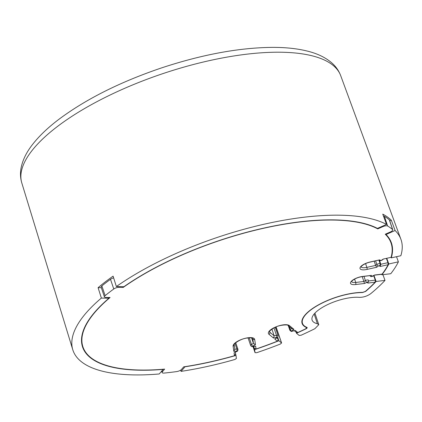 <?xml version="1.0" encoding="UTF-8"?>
<svg xmlns="http://www.w3.org/2000/svg" width="422" height="422" viewBox="0 0 422 422"><rect width="100%" height="100%" fill="white"/><g stroke="black" fill="none" stroke-linecap="round" stroke-linejoin="round"><path stroke-width="0.63" d="M386.526 224.409L377.453 228.397A162.961 57.334 -18.6 0 0 123.926 286.702L116.361 286.543A173.115 60.91 -18.6 0 1 386.526 224.409L382.754 214.128A172.809 60.8 -18.6 0 1 391.326 220.237L395.103 230.517A173.115 60.91 -18.6 0 1 400.9 239.269A173.115 60.91 -18.6 0 1 400.837 255.732L391.278 257.863A162.961 57.334 -18.6 0 0 391.284 242.539A162.961 57.334 -18.6 0 0 386.03 234.505L395.103 230.517M101.364 298.074L108.923 298.233A162.961 57.334 -18.6 0 0 82.406 346.488A162.961 57.334 -18.6 0 0 163.177 369.398L159.231 373.976A173.115 60.91 -18.6 0 1 72.763 349.696A173.115 60.91 -18.6 0 1 101.364 298.074L98.089 287.677A172.809 60.8 -18.6 0 1 113.091 276.146L116.361 286.543M398.389 261.835L388.831 263.966A162.961 57.334 -18.6 0 1 381.889 274.78L390.761 273.725A173.115 60.91 -18.6 0 0 398.389 261.835L396.506 256.697M234.906 359.481L236.415 358.436L235.982 355.429A162.961 57.334 -18.6 0 1 184.989 366.797L181.043 371.376A173.115 60.91 -18.6 0 0 234.906 359.481M255.041 352.665L252.984 346.531L255.036 352.639L254.603 349.632A162.961 57.334 -18.6 0 0 278.889 340.733L281.543 342.928L280.524 343.967A173.115 60.91 -18.6 0 1 256.703 352.697L255.041 352.676M276.093 326.913L281.616 343.023L275.888 326.997M307.19 327.63L306.921 327.382C307.474 327.725 307.153 328.216 305.955 328.859A162.961 57.334 -18.6 0 1 296.513 333.259L299.166 335.453L301.155 335.216A173.115 60.91 -18.6 0 0 314.891 328.696L318.784 324.687L317.376 323.716A29.303 10.307 161.4 0 1 312.085 320.04A29.303 10.307 161.4 0 1 327.609 304.621A29.303 10.307 161.4 0 1 359.417 297.352C363.453 297.362 367.203 296.154 370.669 293.712A173.115 60.91 -18.6 0 0 385.006 280.398L376.139 281.458A162.961 57.334 -18.6 0 1 365.652 291.417L362.461 292.551A39.462 13.884 -18.6 0 0 321.021 303.65A39.462 13.884 -18.6 0 0 302.495 323.389L301.851 321.538M306.921 327.382A39.462 13.884 -18.6 0 1 302.495 323.389M180.648 370.141L181.043 371.376M385.006 280.398L382.923 274.659M235.982 355.429L235.291 352.333M296.16 332.23L296.513 333.259M278.889 340.733L277.671 337.173M253.548 346.478L254.603 349.632M108.686 297.489L108.923 298.233M386.03 234.505L385.835 233.973M391.088 257.341L391.278 257.863M388.831 263.966L386.784 258.391M381.715 274.305L381.889 274.78M376.139 281.458L373.998 275.561M276.057 326.929L276.152 327.214A1.561 0.512 161.1 0 1 276.22 327.308M98.089 287.677L101.354 287.746M389.775 220.922L391.326 220.237M314.168 313.984L317.376 323.716M183.734 366.834A162.57 57.197 161.4 0 0 234.468 355.72L234.057 352.861L236.731 351.415L236.689 351.13L233.846 351.394L233.097 346.193A11.331 3.988 -18.6 0 1 243.32 338.829A11.331 3.988 -18.6 0 1 254.693 339.467L255.442 344.674L252.773 346.119L252.815 346.404L255.653 346.135L256.064 348.994A162.57 57.197 161.4 0 0 277.328 341.203L274.812 339.119L276.901 337.584L276.647 337.373L273.519 338.054L268.93 334.256A11.331 3.988 -18.6 0 1 275.624 326.997A11.331 3.988 -18.6 0 1 289.371 325.584L293.96 329.382L291.871 330.917L292.124 331.128L295.252 330.447L297.768 332.531A162.57 57.197 161.4 0 0 305.792 328.775L306.594 327.551A39.853 14.021 -18.6 0 1 302.152 323.6A39.853 14.021 -18.6 0 1 320.725 303.64A39.853 14.021 -18.6 0 1 362.683 292.372L365.341 291.428A162.57 57.197 161.4 0 0 375.126 282.207L367.736 283.088L367.446 282.112L364.513 283.473L355.577 284.539A8.989 3.16 -18.6 0 1 351.22 281.432A8.989 3.16 -18.6 0 1 362.535 276.457L371.476 275.392L371.766 276.368L374.699 275.007L382.084 274.126A162.57 57.197 161.4 0 0 388.129 264.71L380.169 266.482L379.225 265.76L378.465 265.929L376.693 267.258L367.061 269.41A8.989 3.16 -18.6 0 1 360.098 267.601A8.989 3.16 -18.6 0 1 370.025 262.02L379.658 259.873L380.602 260.596L381.361 260.427L383.134 259.097L391.094 257.32A162.57 57.197 161.4 0 0 390.914 242.666A162.57 57.197 161.4 0 0 385.244 234.231L390.387 231.973A3.909 1.377 161.4 0 0 392.75 229.768A3.909 1.377 161.4 0 0 392.581 229.526A172.028 60.525 161.4 0 0 387.644 226.013A3.909 1.377 161.4 0 0 382.886 226.625L377.743 228.888A162.57 57.197 161.4 0 0 123.192 287.429L118.909 287.335A3.909 1.377 161.4 0 0 113.766 289.001A172.028 60.525 161.4 0 0 105.131 295.637A3.909 1.377 161.4 0 0 104.424 296.872A3.909 1.377 161.4 0 0 105.78 297.426L110.068 297.515A162.57 57.197 161.4 0 0 82.775 346.367A162.57 57.197 161.4 0 0 164.649 369.108L162.412 371.703A3.909 1.377 161.4 0 0 162.117 372.547A3.909 1.377 161.4 0 0 164.163 373.069A172.028 60.525 161.4 0 0 176.718 371.576A3.909 1.377 161.4 0 0 181.497 369.429L183.734 366.834M306.636 327.266L306.815 327.741L306.462 327.187M252.815 346.404A1.561 0.812 84.6 0 1 252.477 346.578L255.653 346.135M256.064 348.994L254.113 348.092L253.569 346.473M386.42 258.475L387.955 262.674L388.129 264.71M373.702 275.724L375.295 280.113L375.126 282.207M277.607 337.241L278.288 339.235L277.328 341.203M122.96 286.68L123.192 287.429M377.743 228.888L377.548 228.355M391.094 257.32L383.134 259.097M235.497 353.889L234.468 355.72M297.768 332.531L296.328 332.367M372.473 276.283A1.561 0.717 60.2 0 0 372.795 276.246L374.699 275.007M387.955 262.674L380.808 264.267L379.605 260.685M274.812 339.119L277.359 337.458C277.671 337.653 277.892 337.009 278.019 335.537L275.455 327.91A2.031 0.712 161.4 0 0 274.49 327.625M375.295 280.113L368.68 280.952L368.48 280.282A1.561 1.461 -16.6 0 0 368.464 280.234A2.031 0.712 161.4 0 0 368.459 280.229A2.031 0.712 161.4 0 0 365.399 280.604L363.864 281.479L364.513 283.473M368.49 280.324L368.664 280.904L367.736 283.088M355.577 284.539A1.561 0.749 -96.8 0 0 355.714 282.45L363.864 281.479L362.234 276.626M362.535 276.457A1.561 0.749 83.2 0 1 362.255 276.626L371.476 275.392M289.371 325.584A1.561 1.43 129.6 0 1 287.909 325.399L292.251 328.996L293.96 329.382M289.292 326.544L290.278 329.482A2.031 0.712 161.4 0 0 289.819 330.194C290.943 331.381 291.665 331.739 291.987 331.265L295.252 330.447M276.647 337.373A1.561 0.443 -102.2 0 0 276.463 335.342L274.179 335.833L273.519 338.054M268.93 334.256A1.561 1.43 -50.4 0 0 269.874 332.267L274.179 335.833L271.916 329.097M254.693 339.467A1.561 1.461 171.8 0 1 252.741 338.544L253.443 343.429L251.586 337.916M249.238 337.795L251.491 344.489L253.443 343.429L255.442 344.674M234.822 349.226L233.846 351.394M236.689 351.13A1.561 0.812 -95.4 0 0 236.9 349.031A2.031 0.712 161.4 0 1 237.945 349.305C237.95 350.587 237.639 351.289 237.006 351.399L234.057 352.861M370.025 262.02A1.561 0.422 77.4 0 1 369.899 262.157L379.658 259.873M378.465 265.929A1.561 1.002 -126.9 0 1 376.851 264.504L375.638 265.422L374.214 261.197M367.061 269.41A1.561 0.422 -102.6 0 0 366.855 267.379L375.638 265.422L376.693 267.258M379.225 265.76A1.561 1.424 -52.5 0 0 380.159 263.766L380.808 264.267L380.169 266.482M392.581 229.526L389.316 219.825A3.909 1.377 -18.6 0 1 389.485 220.062L392.75 229.768M104.424 296.872L101.159 287.166A3.909 1.377 -18.6 0 1 101.866 285.931A172.028 60.525 161.4 0 1 110.495 279.295A3.909 1.377 -18.6 0 1 113.645 277.898M389.316 219.825A172.028 60.525 161.4 0 0 384.379 216.307A3.909 1.377 -18.6 0 0 383.471 216.08M72.763 349.696L21.796 182.948A168.241 59.196 -18.6 0 1 162.544 73.739A168.241 59.196 -18.6 0 1 340.686 75.633L400.9 239.269M253.875 346.446L254.113 348.092M367.446 282.112A1.561 1.461 -16.6 0 0 368.48 280.282L368.459 280.219M366.739 282.197A1.561 0.717 -119.8 0 1 365.399 280.604L363.991 276.415M351.595 281.579A7.422 2.611 -18.6 0 0 355.714 282.45L354.591 279.106M371.766 276.368A1.561 1.461 163.4 0 1 369.92 275.708M291.634 328.485L290.278 329.482A1.561 0.986 -126.4 0 0 291.871 330.917M269.558 331.333L269.874 332.267A9.769 3.434 -18.6 0 1 269.436 331.666C268.371 331.982 269.811 330.753 273.762 327.999C279.907 324.275 289.202 324.713 287.909 325.399M278.019 335.537A2.031 0.712 161.4 0 0 276.463 335.342L273.957 327.894M276.901 337.584A1.561 0.986 53.6 0 0 277.37 337.447M278.288 339.235L276.716 337.932M252.773 346.119A1.561 0.649 -118.5 0 1 251.491 344.489A2.031 0.712 161.4 0 0 250.626 345.454C251.301 346.494 251.923 346.868 252.493 346.573M233.097 346.193A1.561 1.461 -8.2 0 0 234.178 344.589C232.48 345.291 238.973 338.998 247.097 338.033C253.917 337.378 252.287 338.618 252.699 338.354L252.688 338.328A9.769 3.434 -18.6 0 1 252.741 338.544L252.662 338.317M234.991 343.36L236.9 349.031L234.848 349.226M236.731 351.415A1.561 0.649 61.5 0 0 237.022 351.394M380.602 260.596A1.561 1.424 127.5 0 1 379.178 260.448M381.361 260.427A1.561 1.002 53.1 0 0 381.857 260.274M365.573 263.586L366.855 267.379A7.422 2.611 -18.6 0 1 361.079 266.794M378.993 260.305L380.159 263.766A2.031 0.712 161.4 0 0 376.851 264.504L375.633 260.88M162.412 371.703L162.069 370.685M105.131 295.637L101.866 285.931M113.766 289.001L110.495 279.295M118.909 287.335L118.656 286.591M387.644 226.013L384.379 216.307M382.886 226.625L382.707 226.087M314.939 313.124L318.784 324.687M21.796 182.948C20.34 178.047 20.108 173.015 21.1 167.845C22.73 159.801 26.665 151.851 32.916 144.002C39.293 135.905 47.712 127.861 58.167 119.869C85.481 99.339 119.922 82.026 161.484 67.926C202.075 54.528 239.095 47.675 272.543 47.375C286.195 47.348 298.159 48.683 308.435 51.373C318.024 53.837 325.874 57.735 331.982 63.068C335.959 66.607 338.861 70.796 340.686 75.633M81.615 342.569L82.775 346.367M389.543 238.942L390.914 242.666M374.736 275.139L381.815 274.289M351.552 281.479L352.708 280.34C355.414 278.383 358.594 277.148 362.255 276.626M369.82 275.482C371.671 277.217 370.157 276.674 372.779 276.252M288.321 325.737L289.819 330.194M294.377 330.753L296.318 332.362M248.078 337.895L250.626 345.454M234.178 344.584L234.88 349.474M237.945 349.305L235.719 342.701M378.819 260.168L379.183 260.453L381.836 260.29L383.334 259.161M361.042 266.693L361.063 266.852C359.945 267.88 362.598 263.845 369.899 262.157M162.117 372.547L161.652 371.165"/></g></svg>
